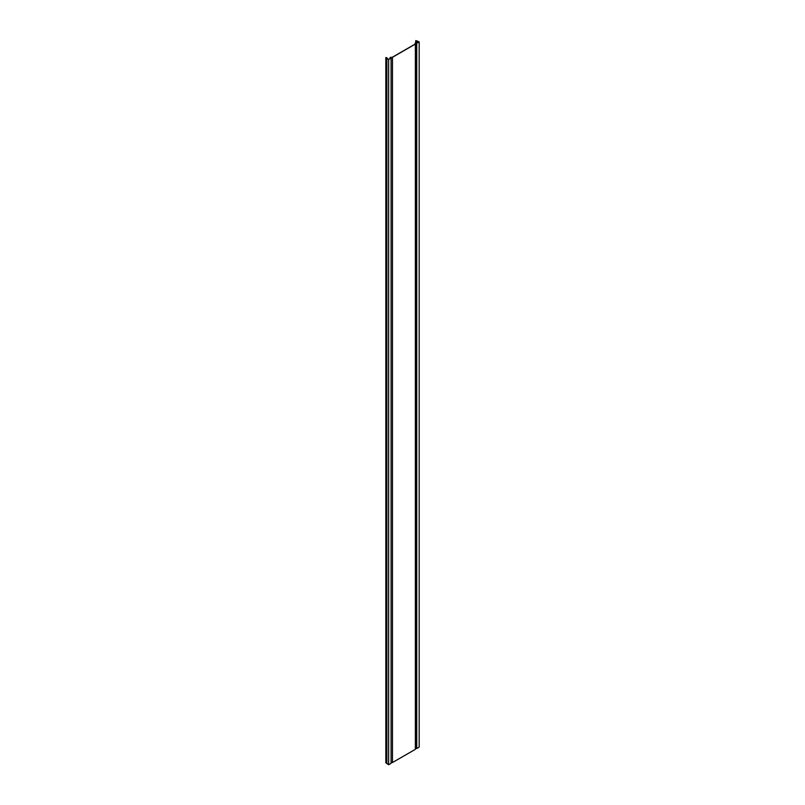 <?xml version="1.0" encoding="UTF-8"?>
<svg xmlns="http://www.w3.org/2000/svg" width="805" height="805" viewBox="0 0 805 805"><rect width="100%" height="100%" fill="white"/><g stroke="black" fill="none" stroke-linecap="round" stroke-linejoin="round"><path stroke-width="1.21" d="M388.634 59.51L391.079 58.101L391.079 763.341L388.634 764.75L388.634 59.51L385.826 57.517L388.634 59.379L390.858 58.091L390.093 57.467L392.387 57.215L415.199 44.044L415.199 42.967L415.199 44.044M415.199 42.967L416.728 43.158L418.952 41.88L415.732 40.582L415.732 42.715M416.738 748.529L416.738 43.279L419.174 41.88L419.174 747.121L416.738 748.529L415.36 748.217M392.458 762.546L392.458 57.306L415.36 44.074L415.36 749.324L392.458 762.546L391.079 762.546M388.634 764.75L386.762 763.21M386.672 762.909L385.826 762.848L385.826 57.608M415.36 44.074L415.36 42.967L416.738 43.279M419.174 41.88L415.732 40.582M391.079 58.101L390.254 57.467L392.458 57.306M390.194 57.638L390.194 58.473M417.322 40.934L417.322 42.816M415.833 42.846L415.833 748.087M386.893 58.503L386.893 763.744M416.588 40.874L416.588 43.088M386.4 57.608L386.4 762.848M386.974 57.849L386.974 58.413M390.093 57.467L390.093 58.534M386.672 58.181L386.672 763.422"/></g></svg>
